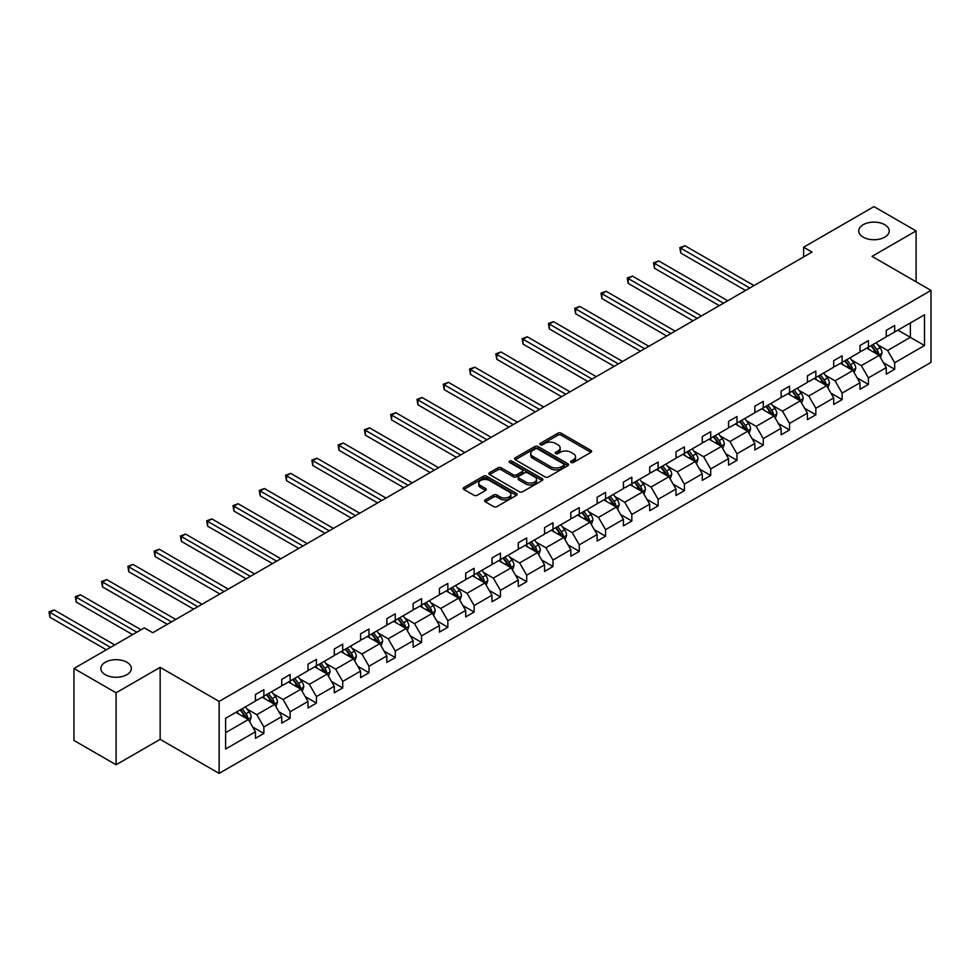 <?xml version="1.0" encoding="UTF-8"?>
<svg xmlns="http://www.w3.org/2000/svg" width="980" height="980" viewBox="0 0 980 980"><rect width="100%" height="100%" fill="white"/><g stroke="black" fill="none" stroke-linecap="round" stroke-linejoin="round"><path stroke-width="1.47" d="M126.873 662.26A15.251 8.808 0 0 0 110.262 660.348A15.251 8.808 0 0 0 100.842 668.483A15.251 8.808 0 0 0 105.313 674.706A15.251 8.808 0 0 0 121.924 676.617A15.251 8.808 0 0 0 131.345 668.483A15.251 8.808 0 0 0 126.873 662.26M884.744 224.702A15.251 8.808 0 0 0 868.133 222.791A15.251 8.808 0 0 0 858.713 230.925A15.251 8.808 0 0 0 863.184 237.148A15.251 8.808 0 0 0 879.807 239.059A15.251 8.808 0 0 0 889.215 230.925A15.251 8.808 0 0 0 884.744 224.702M571.071 462.474A1.642 0.943 0 0 0 573.386 462.474L590.952 452.331A2.34 1.348 0 0 0 591.638 451.376A2.34 1.348 0 0 0 590.952 450.42L561.185 433.234A2.34 1.348 0 0 0 557.877 433.234L540.311 443.377A1.642 0.943 0 0 0 539.821 444.05A1.642 0.943 0 0 0 540.311 444.712A1.642 0.943 0 0 0 542.626 444.712L544.892 443.401A7.485 4.324 0 0 1 555.476 443.401L557.963 444.834A7.485 4.324 0 0 1 560.156 447.885A7.485 4.324 0 0 1 557.963 450.947L555.685 452.258A1.642 0.943 0 0 0 555.207 452.932A1.642 0.943 0 0 0 555.685 453.593A1.642 0.943 0 0 0 558 453.593L560.278 452.282A7.485 4.324 0 0 1 570.862 452.282L573.337 453.716A7.485 4.324 0 0 1 575.529 456.766A7.485 4.324 0 0 1 573.337 459.828L571.071 461.139A1.642 0.943 0 0 0 570.593 461.801A1.642 0.943 0 0 0 571.071 462.474L571.071 461.139M485.272 499.886A2.34 1.348 0 0 0 484.586 500.829A2.34 1.348 0 0 0 485.272 501.785L493.626 506.611A2.34 1.348 0 0 0 496.934 506.611L516.448 495.341A2.34 1.348 0 0 0 517.134 494.386A2.34 1.348 0 0 0 516.448 493.43L486.68 476.243A2.34 1.348 0 0 0 483.373 476.243L463.859 487.513A2.34 1.348 0 0 0 463.173 488.469A2.34 1.348 0 0 0 463.859 489.424L473.94 495.243A2.34 1.348 0 0 0 477.248 495.243L485.602 490.429A2.34 1.348 0 0 0 486.288 489.473A2.34 1.348 0 0 0 485.602 488.518L480.604 485.627A6.26 3.614 0 0 1 478.767 483.079A6.26 3.614 0 0 1 482.626 479.735A6.26 3.614 0 0 1 489.449 480.519L509.049 491.838A6.26 3.614 0 0 1 510.874 494.386A6.26 3.614 0 0 1 507.015 497.73A6.26 3.614 0 0 1 500.204 496.946L496.934 495.059A2.34 1.348 0 0 0 493.626 495.059L485.272 499.886L485.272 501.785M160.157 667.356L116.093 692.799L73.966 668.483L73.966 740.464L116.093 764.78L160.157 739.349L219.128 773.392L219.128 701.411L160.157 667.356L160.157 739.349M916.092 281.799L916.092 230.925L872.029 256.368L931 290.411L219.128 701.411M916.092 230.925L873.964 206.609L803.625 247.217L803.625 256.944M73.966 668.483L144.317 627.861L152.745 632.725L812.04 252.081L803.625 247.217M545.064 476.917A2.34 1.348 0 0 0 548.371 476.917L567.885 465.647A2.34 1.348 0 0 0 568.572 464.692A2.34 1.348 0 0 0 567.885 463.736L538.118 446.549A2.34 1.348 0 0 0 534.811 446.549L515.284 457.819A2.34 1.348 0 0 0 514.61 458.775A2.34 1.348 0 0 0 515.284 459.73L545.064 476.917M510.237 462.83A1.642 0.943 0 0 1 511.903 463.062L511.903 461.115L542.161 478.583A2.34 1.348 0 0 1 542.846 479.538A2.34 1.348 0 0 1 542.161 480.494L522.646 491.764A2.34 1.348 0 0 1 519.339 491.764L489.571 474.577L489.571 472.666A2.34 1.348 0 0 0 488.885 473.622A2.34 1.348 0 0 0 489.571 474.577M489.571 472.666L497.926 467.84A2.34 1.348 0 0 1 501.233 467.84L513.299 474.81A2.34 1.348 0 0 0 516.619 474.81L522.156 471.613A2.34 1.348 0 0 0 522.842 470.657A2.34 1.348 0 0 0 522.156 469.702L509.588 462.45A1.642 0.943 0 0 1 509.11 461.776A1.642 0.943 0 0 1 510.115 460.906A1.642 0.943 0 0 1 511.903 461.115M116.093 692.799L116.093 764.78M225.608 718.291L255.437 701.067L255.437 694.551L263.865 689.687L263.865 696.204L281.726 685.89L281.726 679.373L290.141 674.51L290.141 681.027L308.002 670.712L308.002 664.195L316.43 659.332L316.43 665.849L334.29 655.547L334.29 649.03L342.718 644.154L342.718 650.683L360.579 640.369L360.579 633.852L368.995 628.989L368.995 635.505L386.855 625.191L386.855 618.674L395.283 613.811L395.283 620.328L413.144 610.013L413.144 603.496L421.572 598.633L421.572 605.15L439.432 594.836L439.432 588.319L447.848 583.455L447.848 589.972L465.708 579.67L465.708 573.153L474.136 568.29L474.136 574.807L491.997 564.492L491.997 557.975L500.425 553.112L500.425 559.629L518.285 549.315L518.285 542.798L526.701 537.934L526.701 544.451L544.562 534.137L544.562 527.62L552.99 522.757L552.99 529.274L570.85 518.959L570.85 512.442L579.278 507.579L579.278 514.096L597.139 503.794L597.139 497.277L605.554 492.413L605.554 498.93L623.415 488.616L623.415 482.099L631.843 477.236L631.843 483.752L649.703 473.438L649.703 466.921L658.131 462.058L658.131 468.575L675.992 458.26L675.992 451.743L684.408 446.88L684.408 453.397L702.268 443.083L702.268 436.566L710.696 431.702L710.696 438.219L728.557 427.917L728.557 421.4L736.985 416.537L736.985 423.054L754.845 412.739L754.845 406.222L763.273 401.359L763.273 407.876L781.121 397.562L781.121 391.045L789.549 386.181L789.549 392.698L807.41 382.384L807.41 375.867L815.838 371.004L815.838 377.521L833.698 367.206L833.698 360.689L842.126 355.826L842.126 362.343L859.987 352.041L859.987 345.524L868.403 340.66L868.403 347.177L886.263 336.863L886.263 330.346L894.691 325.483L894.691 332L924.508 314.776L924.508 345.524L894.691 362.735L894.691 369.252L886.263 374.115L886.263 367.598L868.403 377.913L868.403 384.43L859.987 389.293L859.987 382.776L842.126 393.09L842.126 399.607L833.698 404.471L833.698 397.954L815.838 408.268L815.838 414.785L807.41 419.648L807.41 413.131L789.549 423.434L789.549 429.951L781.121 434.814L781.121 428.297L763.273 438.611L763.273 445.128L754.845 449.991L754.845 443.475L736.985 453.789L736.985 460.306L728.557 465.169L728.557 458.652L710.696 468.967L710.696 475.484L702.268 480.347L702.268 473.83L684.408 484.145L684.408 490.662L675.992 495.525L675.992 489.008L658.131 499.31L658.131 505.827L649.703 510.69L649.703 504.173L631.843 514.488L631.843 521.005L623.415 525.868L623.415 519.351L605.554 529.666L605.554 536.183L597.139 541.046L597.139 534.529L579.278 544.843L579.278 551.36L570.85 556.224L570.85 549.707L552.99 560.021L552.99 566.538L544.562 571.401L544.562 564.884L526.701 575.187L526.701 581.704L518.285 586.567L518.285 580.05L500.425 590.364L500.425 596.881L491.997 601.745L491.997 595.227L474.136 605.542L474.136 612.059L465.708 616.922L465.708 610.405L447.848 620.72L447.848 627.237L439.432 632.1L439.432 625.583L421.572 635.898L421.572 642.414L413.144 647.278L413.144 640.761L395.283 651.063L395.283 657.58L386.855 662.443L386.855 655.926L368.995 666.241L368.995 672.758L360.579 677.621L360.579 671.104L342.718 681.418L342.718 687.936L334.29 692.799L334.29 686.282L316.43 696.596L316.43 703.113L308.002 707.977L308.002 701.46L290.141 711.774L290.141 718.291L281.726 723.154L281.726 716.637L263.865 726.939L263.865 733.457L255.437 738.32L255.437 731.803L225.608 749.026L225.608 718.291M219.128 773.392L931 362.392L931 290.411M262.175 697.172L274.645 704.375L256.785 714.689L247.034 709.055M256.785 714.689L263.865 726.939M274.645 704.375L281.726 716.637M255.437 699.512L256.785 700.284L263.865 696.204M288.463 682.007L300.934 689.197L283.073 699.512L273.31 693.877M283.073 699.512L290.141 711.774M300.934 689.197L308.002 701.46M281.726 684.334L283.073 685.118L290.141 681.027M314.739 666.829L327.21 674.02L309.349 684.334L299.598 678.711M309.349 684.334L316.43 696.596M327.21 674.02L334.29 686.282M308.002 669.156L309.349 669.94L316.43 665.849M341.028 651.651L353.498 658.854L335.638 669.156L325.887 663.534M335.638 669.156L342.718 681.418M353.498 658.854L360.579 671.104M334.29 653.991L335.638 654.763L342.718 650.683M367.316 636.473L379.787 643.676L361.926 653.991L352.175 648.356M361.926 653.991L368.995 666.241M379.787 643.676L386.855 655.926M360.579 638.813L361.926 639.585L368.995 635.505M393.593 621.296L406.063 628.499L388.202 638.813L378.452 633.178M388.202 638.813L395.283 651.063M406.063 628.499L413.144 640.761M386.855 623.635L388.202 624.407L395.283 620.328M419.881 606.13L432.352 613.321L414.491 623.635L404.74 618M414.491 623.635L421.572 635.898M432.352 613.321L439.432 625.583M413.144 608.457L414.491 609.241L421.572 605.15M446.17 590.952L458.64 598.143L440.78 608.457L431.029 602.835M440.78 608.457L447.848 620.72M458.64 598.143L465.708 610.405M439.432 593.28L440.78 594.064L447.848 589.972M472.446 575.774L484.916 582.977L467.056 593.28L457.305 587.657M467.056 593.28L474.136 605.542M484.916 582.977L491.997 595.227M465.708 578.114L467.056 578.886L474.136 574.807M498.734 560.597L511.205 567.8L493.344 578.114L483.593 572.479M493.344 578.114L500.425 590.364M511.205 567.8L518.285 580.05M491.997 562.937L493.344 563.708L500.425 559.629M525.023 545.419L537.493 552.622L519.633 562.937L509.882 557.302M519.633 562.937L526.701 575.187M537.493 552.622L544.562 564.884M518.285 547.759L519.633 548.53L526.701 544.451M551.311 530.254L563.77 537.444L545.909 547.759L536.158 542.124M545.909 547.759L552.99 560.021M563.77 537.444L570.85 549.707M544.562 532.581L545.909 533.365L552.99 529.274M577.588 515.076L590.058 522.266L572.198 532.581L562.447 526.958M572.198 532.581L579.278 544.843M590.058 522.266L597.139 534.529M570.85 517.403L572.198 518.187L579.278 514.096M603.876 499.898L616.346 507.101L598.486 517.403L588.735 511.781M598.486 517.403L605.554 529.666M616.346 507.101L623.415 519.351M597.139 502.238L598.486 503.01L605.554 498.93M630.164 484.72L642.623 491.923L624.762 502.238L615.011 496.603M624.762 502.238L631.843 514.488M642.623 491.923L649.703 504.173M623.415 487.06L624.762 487.832L631.843 483.752M656.441 469.543L668.911 476.746L651.051 487.06L641.3 481.425M651.051 487.06L658.131 499.31M668.911 476.746L675.992 489.008M649.703 471.882L651.051 472.666L658.131 468.575M682.729 454.377L695.2 461.568L677.339 471.882L667.588 466.247M677.339 471.882L684.408 484.145M695.2 461.568L702.268 473.83M675.992 456.705L677.339 457.488L684.408 453.397M709.018 439.199L721.476 446.39L703.615 456.705L693.865 451.082M703.615 456.705L710.696 468.967M721.476 446.39L728.557 458.652M702.268 441.527L703.615 442.311L710.696 438.219M735.294 424.022L747.764 431.225L729.904 441.527L720.153 435.904M729.904 441.527L736.985 453.789M747.764 431.225L754.845 443.475M728.557 426.361L729.904 427.133L736.985 423.054M761.583 408.844L774.053 416.047L756.192 426.361L746.442 420.726M756.192 426.361L763.273 438.611M774.053 416.047L781.121 428.297M754.845 411.184L756.192 411.955L763.273 407.876M787.871 393.666L800.329 400.869L782.481 411.184L772.718 405.549M782.481 411.184L789.549 423.434M800.329 400.869L807.41 413.131M781.121 396.006L782.481 396.79L789.549 392.698M814.147 378.501L826.618 385.691L808.757 396.006L799.006 390.371M808.757 396.006L815.838 408.268M826.618 385.691L833.698 397.954M807.41 380.828L808.757 381.612L815.838 377.521M840.436 363.323L852.906 370.514L835.046 380.828L825.295 375.205M835.046 380.828L842.126 393.09M852.906 370.514L859.987 382.776M833.698 365.65L835.046 366.434L842.126 362.343M866.724 348.145L879.195 355.348L861.334 365.65L851.571 360.027M861.334 365.65L868.403 377.913M879.195 355.348L886.263 367.598M859.987 350.485L861.334 351.257L868.403 347.177M897.888 330.15L910.359 337.353L887.611 350.485L877.86 344.85M887.611 350.485L894.691 362.735M924.508 345.524L910.359 337.353L910.359 322.947L924.508 314.776M886.263 335.307L887.611 336.079L894.691 332M225.608 732.685L248.357 719.553L235.886 712.35M248.357 719.553L255.437 731.803M883.482 362.784L894.691 369.252M857.206 377.962L868.403 384.43M830.918 393.139L842.126 399.607M804.629 408.317L815.838 414.785M778.353 423.483L789.549 429.951M752.064 438.66L763.273 445.128M725.776 453.838L736.985 460.306M699.5 469.016L710.696 475.484M673.211 484.194L684.408 490.662M646.923 499.359L658.131 505.827M620.634 514.537L631.843 521.005M594.358 529.715L605.554 536.183M568.069 544.892L579.278 551.36M541.781 560.07L552.99 566.538M515.505 575.236L526.701 581.704M489.216 590.413L500.425 596.881M462.928 605.591L474.136 612.059M436.651 620.769L447.848 627.237M410.363 635.947L421.572 642.414M384.074 651.112L395.283 657.58M357.798 666.29L368.995 672.758M331.51 681.467L342.718 687.936M305.221 696.645L316.43 703.113M278.945 711.823L290.141 718.291M252.656 726.989L263.865 733.457M571.72 462.707L573.337 461.764A7.485 4.324 0 0 0 575.529 458.714L575.529 456.766M560.156 447.885L560.156 449.832A7.485 4.324 0 0 1 557.963 452.895L556.334 453.826M590.952 450.42L590.952 452.331L561.185 435.181A2.34 1.348 0 0 0 557.877 435.181L540.96 444.945M567.849 465.672L538.118 448.497A2.34 1.348 0 0 0 534.811 448.497L515.321 459.743L515.284 457.819M563.745 465.365A1.642 0.943 0 0 0 564.223 464.692A1.642 0.943 0 0 0 563.745 464.03L537.616 448.938A1.642 0.943 0 0 0 535.301 448.938L532.899 450.322A7.485 4.324 0 0 0 530.707 453.385A7.485 4.324 0 0 0 532.899 456.435L550.76 466.75A7.485 4.324 0 0 0 561.344 466.75L563.745 465.365L563.745 467.313A1.642 0.943 0 0 0 564.223 466.639L564.223 464.692M530.707 453.385L530.707 455.32A7.485 4.324 0 0 0 532.899 458.383L532.899 456.435M563.745 467.313L561.344 468.697A7.485 4.324 0 0 1 550.76 468.697L532.899 458.383M489.608 474.59L497.926 469.788L497.926 467.84M522.842 470.657L522.842 472.605A2.34 1.348 0 0 1 522.156 473.56L516.619 476.758A2.34 1.348 0 0 1 513.299 476.758L501.233 469.788A2.34 1.348 0 0 0 497.926 469.788M511.903 463.062L542.136 480.519M525.831 482.05A6.26 3.614 0 0 0 532.654 482.834A6.26 3.614 0 0 0 536.513 479.49A6.26 3.614 0 0 0 534.676 476.942L527.779 472.948A2.34 1.348 0 0 0 524.471 472.948L518.935 476.158A2.34 1.348 0 0 0 518.249 477.101A2.34 1.348 0 0 0 518.935 478.056L525.831 482.05L525.831 483.998A6.26 3.614 0 0 0 532.654 484.782A6.26 3.614 0 0 0 536.513 481.437L536.513 479.49M518.249 477.101L518.249 479.049A2.34 1.348 0 0 0 518.935 480.004L518.935 478.056M525.831 483.998L518.935 480.004M510.874 494.386L510.874 496.333A6.26 3.614 0 0 1 507.015 499.678A6.26 3.614 0 0 1 500.204 498.894L496.934 497.007A2.34 1.348 0 0 0 493.626 497.007L485.308 501.809M478.767 483.079L478.767 485.014A6.26 3.614 0 0 0 480.604 487.575L480.604 485.627M485.602 488.518L485.602 490.429L480.604 487.575M516.411 495.366L486.68 478.191A2.34 1.348 0 0 0 483.373 478.191L463.883 489.437M880.469 357.565L882.024 353.082A6.309 3.651 -120 0 0 880.003 347.704L876.218 342.657M869.432 349.713L867.802 347.52M754 285.596L684.971 245.747L680.757 248.173L680.757 253.036L745.572 290.46M878.252 354.809L878.607 353.351A6.309 3.651 -120 0 0 876.806 349.554L873.021 344.507M871.441 345.426L875.606 350.975A3.222 1.862 60 0 1 876.181 351.955L878.607 353.351M871 345.671L874.785 350.73A6.309 3.651 60 0 1 876.353 353.707M680.757 253.036L679.826 247.634L749.786 288.022M679.826 247.634L684.971 245.747M854.18 372.743L855.736 368.26A6.309 3.651 -120 0 0 853.715 362.882L849.942 357.835M843.155 364.891L841.514 362.698M727.711 300.774L658.683 260.913L654.469 263.351L654.469 268.214L719.295 305.638M851.975 369.987L852.331 368.529A6.309 3.651 -120 0 0 850.518 364.732L846.732 359.685M845.152 360.591L849.317 366.152A3.222 1.862 60 0 1 849.905 367.132L852.331 368.529M844.711 360.848L848.496 365.895A6.309 3.651 60 0 1 850.064 368.884M654.469 268.214L653.55 262.812L723.497 303.2M653.55 262.812L658.683 260.913M827.904 387.909L829.448 383.437A6.309 3.651 -120 0 0 827.439 378.06L823.653 373.013M816.867 380.069L815.225 377.876M701.435 315.952L632.406 276.091L628.192 278.528L628.192 283.392L693.007 320.815M825.687 385.152L826.042 383.707A6.309 3.651 -120 0 0 824.229 379.909L820.456 374.862M818.864 375.769L823.029 381.33A3.222 1.862 60 0 1 823.617 382.31L826.042 383.707M818.423 376.026L822.208 381.073A6.309 3.651 60 0 1 823.788 384.062M628.192 283.392L627.261 277.989L697.221 318.377M627.261 277.989L632.406 276.091M801.615 403.086L803.159 398.615A6.309 3.651 -120 0 0 801.15 393.237L797.365 388.19M790.578 395.234L788.937 393.054M675.147 331.118L606.118 291.268L601.904 293.694L601.904 298.569L666.719 335.981M799.398 400.33L799.754 398.885A6.309 3.651 -120 0 0 797.953 395.087L794.168 390.04M792.587 390.947L796.752 396.508A3.222 1.862 60 0 1 797.328 397.488L799.754 398.885M792.146 391.204L795.932 396.251A6.309 3.651 60 0 1 797.5 399.228M601.904 298.569L600.973 293.167L670.933 333.555M600.973 293.167L606.118 291.268M775.327 418.264L776.883 413.793A6.309 3.651 -120 0 0 774.861 408.415L771.089 403.356M764.302 410.412L762.661 408.219M648.858 346.295L579.829 306.446L575.615 308.872L575.615 313.735L640.442 351.159M773.122 415.508L773.477 414.062A6.309 3.651 -120 0 0 771.664 410.265L767.879 405.205M766.299 406.124L770.464 411.686A3.222 1.862 60 0 1 771.052 412.654L773.477 414.062M765.858 406.382L769.643 411.429A6.309 3.651 60 0 1 771.211 414.405M575.615 313.735L574.697 308.345L644.644 348.733M574.697 308.345L579.829 306.446M749.051 433.442L750.594 428.958A6.309 3.651 -120 0 0 748.585 423.58L744.8 418.534M738.014 425.59L736.372 423.397M622.582 361.473L553.541 321.624L549.339 324.049L549.339 328.913L614.154 366.336M746.834 430.685L747.189 429.228A6.309 3.651 -120 0 0 745.376 425.43L741.603 420.383M740.01 421.302L744.175 426.851A3.222 1.862 60 0 1 744.763 427.831L747.189 429.228M739.569 421.547L743.355 426.606A6.309 3.651 60 0 1 744.935 429.583M549.339 328.913L548.408 323.51L618.368 363.899M548.408 323.51L553.541 321.624M722.762 448.62L724.306 444.136A6.309 3.651 -120 0 0 722.297 438.758L718.511 433.711M711.725 440.767L710.083 438.575M596.293 376.651L527.265 336.789L523.051 339.227L523.051 344.09L587.865 381.514M720.545 445.863L720.9 444.406A6.309 3.651 -120 0 0 719.1 440.608L715.314 435.561M713.734 436.468L717.899 442.029A3.222 1.862 60 0 1 718.475 443.009L720.9 444.406M713.293 436.725L717.078 441.772A6.309 3.651 60 0 1 718.646 444.761M523.051 344.09L522.12 338.688L592.079 379.076M522.12 338.688L527.265 336.789M696.474 463.785L698.03 459.314A6.309 3.651 -120 0 0 696.008 453.936L692.223 448.889M685.449 455.945L683.807 453.752M570.005 391.829L500.976 351.967L496.762 354.405L496.762 359.268L561.577 396.692M694.269 461.029L694.612 459.583A6.309 3.651 -120 0 0 692.811 455.786L689.026 450.739M687.446 451.645L691.611 457.207A3.222 1.862 60 0 1 692.198 458.187L694.612 459.583M687.005 451.903L690.79 456.95A6.309 3.651 60 0 1 692.358 459.939M496.762 359.268L495.843 353.866L565.791 394.254M495.843 353.866L500.976 351.967M670.198 478.963L671.741 474.492A6.309 3.651 -120 0 0 669.732 469.114L665.947 464.067M659.16 471.111L657.519 468.93M543.729 406.994L474.688 367.145L470.486 369.57L470.486 374.434L535.301 411.857M667.98 476.207L668.336 474.761A6.309 3.651 -120 0 0 666.523 470.964L662.737 465.916M661.157 466.823L665.322 472.385A3.222 1.862 60 0 1 665.91 473.352L668.336 474.761M660.716 467.08L664.501 472.127A6.309 3.651 60 0 1 666.082 475.104M470.486 374.434L469.555 369.043L539.515 409.432M469.555 369.043L474.688 367.145M643.909 494.141L645.452 489.669A6.309 3.651 -120 0 0 643.444 484.291L639.658 479.232M632.872 486.288L631.23 484.096M517.44 422.172L448.411 382.323L444.197 384.748L444.197 389.611L509.012 427.035M641.692 491.384L642.047 489.939A6.309 3.651 -120 0 0 640.246 486.141L636.461 481.082M634.881 482.001L639.046 487.562A3.222 1.862 60 0 1 639.622 488.53L642.047 489.939M634.44 482.258L638.225 487.305A6.309 3.651 60 0 1 639.793 490.282M444.197 389.611L443.266 384.221L513.226 424.61M443.266 384.221L448.411 382.323M617.621 509.318L619.176 504.835A6.309 3.651 -120 0 0 617.155 499.457L613.37 494.41M606.596 501.466L604.954 499.273M491.152 437.35L422.123 397.5L417.909 399.926L417.909 404.789L482.724 442.213M615.416 506.562L615.759 505.104A6.309 3.651 -120 0 0 613.958 501.307L610.173 496.26M608.592 497.179L612.757 502.728A3.222 1.862 60 0 1 613.345 503.708L615.759 505.104M608.151 497.424L611.937 502.483A6.309 3.651 60 0 1 613.505 505.46M417.909 404.789L416.99 399.387L486.938 439.775M416.99 399.387L422.123 397.5M591.344 524.484L592.888 520.013A6.309 3.651 -120 0 0 590.879 514.635L587.094 509.588M580.307 516.644L578.666 514.451M464.863 452.527L395.834 412.666L391.632 415.104L391.632 419.967L456.447 457.391M589.127 521.74L589.482 520.282A6.309 3.651 -120 0 0 587.669 516.485L583.884 511.438M582.304 512.344L586.469 517.905A3.222 1.862 60 0 1 587.057 518.885L589.482 520.282M581.863 512.601L585.648 517.648A6.309 3.651 60 0 1 587.228 520.637M391.632 419.967L390.702 414.565L460.661 454.953M390.702 414.565L395.834 412.666M565.056 539.662L566.599 535.19A6.309 3.651 -120 0 0 564.59 529.812L560.805 524.766M554.019 531.822L552.377 529.629M438.587 467.705L369.558 427.844L365.344 430.281L365.344 435.145L430.159 472.568M562.839 536.905L563.194 535.46A6.309 3.651 -120 0 0 561.393 531.662L557.608 526.615M556.028 527.522L560.18 533.083A3.222 1.862 60 0 1 560.768 534.063L563.194 535.46M555.587 527.779L559.36 532.826A6.309 3.651 60 0 1 560.94 535.815M365.344 435.145L364.413 429.742L434.373 470.13M364.413 429.742L369.558 427.844M538.767 554.839L540.323 550.368A6.309 3.651 -120 0 0 538.302 544.99L534.517 539.943M527.742 546.987L526.101 544.807M412.298 482.871L343.27 443.021L339.055 445.447L339.055 450.31L403.87 487.734M536.562 552.083L536.905 550.638A6.309 3.651 -120 0 0 535.105 546.84L531.319 541.781M529.739 542.7L533.904 548.261A3.222 1.862 60 0 1 534.48 549.229L536.905 550.638M529.298 542.957L533.083 548.004A6.309 3.651 60 0 1 534.651 550.981M339.055 450.31L338.125 444.92L408.084 485.308M338.125 444.92L343.27 443.021M512.491 570.017L514.035 565.546A6.309 3.651 -120 0 0 512.026 560.168L508.24 555.109M501.454 562.165L499.812 559.972M386.01 498.048L316.981 458.199L312.767 460.625L312.767 465.488L377.594 502.912M510.274 567.261L510.629 565.815A6.309 3.651 -120 0 0 508.816 562.018L505.031 556.959M503.451 557.877L507.616 563.439A3.222 1.862 60 0 1 508.204 564.407L510.629 565.815M503.01 558.135L506.795 563.182A6.309 3.651 60 0 1 508.375 566.158M312.767 465.488L311.848 460.098L381.808 500.486M311.848 460.098L316.981 458.199M486.202 585.195L487.746 580.711A6.309 3.651 -120 0 0 485.737 575.334L481.952 570.287M475.165 577.343L473.524 575.15M359.734 513.226L290.705 473.377L286.491 475.802L286.491 480.666L351.305 518.089M483.985 582.438L484.341 580.981A6.309 3.651 -120 0 0 482.528 577.183L478.755 572.136M477.174 573.055L481.327 578.604A3.222 1.862 60 0 1 481.915 579.584L484.341 580.981M476.733 573.3L480.506 578.359A6.309 3.651 60 0 1 482.087 581.336M286.491 480.666L285.56 475.263L355.52 515.652M285.56 475.263L290.705 473.377M459.914 600.36L461.47 595.889A6.309 3.651 -120 0 0 459.449 590.511L455.663 585.464M448.889 592.52L447.248 590.327M333.445 528.404L264.416 488.542L260.202 490.98L260.202 495.843L325.017 533.267M457.709 597.604L458.052 596.159A6.309 3.651 -120 0 0 456.251 592.361L452.466 587.314M450.886 588.221L455.051 593.782A3.222 1.862 60 0 1 455.627 594.762L458.052 596.159M450.445 588.478L454.23 593.525A6.309 3.651 60 0 1 455.798 596.514M260.202 495.843L259.271 490.441L329.231 530.829M259.271 490.441L264.416 488.542M433.626 615.538L435.181 611.067A6.309 3.651 -120 0 0 433.16 605.689L429.387 600.642M422.601 607.698L420.959 605.505M307.157 543.582L238.128 503.72L233.914 506.158L233.914 511.021L298.741 548.445M431.421 612.782L431.776 611.336A6.309 3.651 -120 0 0 429.963 607.539L426.178 602.492M424.597 603.398L428.762 608.96A3.222 1.862 60 0 1 429.35 609.94L431.776 611.336M424.156 603.655L427.942 608.702A6.309 3.651 60 0 1 429.522 611.692M233.914 511.021L232.995 505.619L302.955 546.007M232.995 505.619L238.128 503.72M407.349 630.716L408.893 626.245A6.309 3.651 -120 0 0 406.884 620.867L403.099 615.82M396.312 622.864L394.671 620.683M280.88 558.747L211.852 518.898L207.638 521.323L207.638 526.187L272.452 563.61M405.132 627.96L405.487 626.514A6.309 3.651 -120 0 0 403.674 622.716L399.901 617.657M398.321 618.576L402.474 624.138A3.222 1.862 60 0 1 403.062 625.105L405.487 626.514M397.88 618.833L401.653 623.88A6.309 3.651 60 0 1 403.233 626.857M207.638 526.187L206.707 520.797L276.666 561.185M206.707 520.797L211.852 518.898M381.061 645.894L382.616 641.422A6.309 3.651 -120 0 0 380.595 636.045L376.81 630.985M370.024 638.041L368.394 635.848M254.592 573.925L185.563 534.076L181.349 536.501L181.349 541.364L246.164 578.788M378.844 643.137L379.199 641.692A6.309 3.651 -120 0 0 377.398 637.894L373.613 632.835M372.033 633.754L376.198 639.315A3.222 1.862 60 0 1 376.773 640.283L379.199 641.692M371.591 634.011L375.377 639.058A6.309 3.651 60 0 1 376.945 642.035M181.349 541.364L180.418 535.974L250.378 576.363M180.418 535.974L185.563 534.076M354.772 661.071L356.328 656.588A6.309 3.651 -120 0 0 354.307 651.21L350.534 646.163M343.747 653.219L342.106 651.026M228.303 589.102L159.275 549.241L155.061 551.679L155.061 556.542L219.888 593.966M352.567 658.315L352.923 656.857A6.309 3.651 -120 0 0 351.11 653.06L347.324 648.013M345.744 648.932L349.909 654.481A3.222 1.862 60 0 1 350.497 655.461L352.923 656.857M345.303 649.177L349.088 654.236A6.309 3.651 60 0 1 350.656 657.213M155.061 556.542L154.142 551.14L224.089 591.528M154.142 551.14L159.275 549.241M328.496 676.237L330.04 671.766A6.309 3.651 -120 0 0 328.031 666.388L324.245 661.341M317.459 668.397L315.817 666.204M202.027 604.28L132.998 564.419L128.784 566.857L128.784 571.72L193.599 609.144M326.279 673.481L326.634 672.035A6.309 3.651 -120 0 0 324.821 668.238L321.048 663.191M319.455 664.097L323.621 669.659A3.222 1.862 60 0 1 324.209 670.639L326.634 672.035M319.027 664.354L322.8 669.401A6.309 3.651 60 0 1 324.38 672.39M128.784 571.72L127.853 566.318L197.813 606.706M127.853 566.318L132.998 564.419M302.207 691.414L303.763 686.943A6.309 3.651 -120 0 0 301.742 681.566L297.957 676.519M291.17 683.575L289.541 681.382M175.739 619.446L106.71 579.596L102.496 582.034L102.496 586.898L167.311 624.321M299.99 688.658L300.346 687.213A6.309 3.651 -120 0 0 298.545 683.415L294.76 678.368M293.179 679.275L297.344 684.836A3.222 1.862 60 0 1 297.92 685.816L300.346 687.213M292.738 679.532L296.524 684.579A6.309 3.651 60 0 1 298.092 687.568M102.496 586.898L101.565 581.495L171.525 621.884M101.565 581.495L106.71 579.596M275.919 706.592L277.475 702.121A6.309 3.651 -120 0 0 275.454 696.743L271.68 691.696M264.894 698.74L263.252 696.56M141.034 629.76L80.421 594.774L76.207 597.2L76.207 602.063L132.606 634.624M273.714 703.836L274.069 702.391A6.309 3.651 -120 0 0 272.256 698.593L268.471 693.534M266.891 694.452L271.056 700.014A3.222 1.862 60 0 1 271.644 700.982L274.069 702.391M266.45 694.71L270.235 699.757A6.309 3.651 60 0 1 271.803 702.734M76.207 602.063L75.289 596.673L136.82 632.198M75.289 596.673L80.421 594.774M249.643 721.77L251.186 717.299A6.309 3.651 -120 0 0 249.177 711.921L245.392 706.862M238.606 713.918L236.964 711.725M114.746 644.938L54.145 609.952L49.931 612.378L49.931 617.241L106.318 649.801M247.425 719.014L247.781 717.568A6.309 3.651 -120 0 0 245.968 713.759L242.195 708.712M240.602 709.63L244.767 715.192A3.222 1.862 60 0 1 245.355 716.16L247.781 717.568M240.174 709.888L243.947 714.935A6.309 3.651 60 0 1 245.527 717.911M49.931 617.241L49 611.851L110.532 647.376M49 611.851L54.145 609.952M573.337 461.764L573.337 459.828M555.685 453.593L555.685 452.258M557.963 452.895L557.963 450.947M540.311 444.712L540.311 443.377M557.877 435.181L557.877 433.234M561.185 435.181L561.185 433.234M534.811 448.497L534.811 446.549M538.118 448.497L538.118 446.549M567.885 465.647L567.885 463.736M550.76 468.697L550.76 466.75M561.344 468.697L561.344 466.75M501.233 469.788L501.233 467.84M513.299 476.758L513.299 474.81M516.619 476.758L516.619 474.81M522.156 473.56L522.156 471.613M542.161 480.494L542.161 478.583M493.626 497.007L493.626 495.059M496.934 497.007L496.934 495.059M500.204 498.894L500.204 496.946M463.859 489.424L463.859 487.513M483.373 478.191L483.373 476.243M486.68 478.191L486.68 476.243M516.448 495.341L516.448 493.43M878.729 355.079L881.976 353.204M876.806 349.554L880.003 347.704M872.984 351.759L874.785 350.73M852.453 370.256L855.687 368.382M850.518 364.732L853.715 362.882M846.696 366.937L848.496 365.895M826.164 385.434L829.411 383.56M824.229 379.909L827.439 378.06M820.419 382.114L822.208 381.073M799.876 400.612L803.122 398.738M797.953 395.087L801.15 393.237M794.131 397.292L795.932 396.251M773.6 415.777L776.834 413.915M771.664 410.265L774.861 408.415M767.842 412.458L769.643 411.429M747.311 430.955L750.558 429.081M745.376 425.43L748.585 423.58M741.566 427.635L743.355 426.606M721.023 446.133L724.269 444.259M719.1 440.608L722.297 438.758M715.278 442.813L717.078 441.772M694.747 461.31L697.981 459.436M692.811 455.786L696.008 453.936M688.989 457.991L690.79 456.95M668.458 476.488L671.704 474.614M666.523 470.964L669.732 469.114M662.713 473.169L664.501 472.127M642.17 491.654L645.416 489.792M640.246 486.141L643.444 484.291M636.424 488.334L638.225 487.305M615.893 506.832L619.127 504.957M613.958 501.307L617.155 499.457M610.136 503.512L611.937 502.483M589.605 522.009L592.851 520.135M587.669 516.485L590.879 514.635M583.86 518.69L585.648 517.648M563.316 537.187L566.562 535.313M561.393 531.662L564.59 529.812M557.571 533.867L559.36 532.826M537.04 552.365L540.274 550.49M535.105 546.84L538.302 544.99M531.283 549.045L533.083 548.004M510.752 567.53L513.998 565.668M508.816 562.018L512.026 560.168M505.006 564.211L506.795 563.182M484.463 582.708L487.709 580.834M482.528 577.183L485.737 575.334M478.718 579.388L480.506 578.359M458.175 597.886L461.421 596.012M456.251 592.361L459.449 590.511M452.429 594.566L454.23 593.525M431.898 613.063L435.145 611.189M429.963 607.539L433.16 605.689M426.141 609.744L427.942 608.702M405.61 628.241L408.856 626.367M403.674 622.716L406.884 620.867M399.865 624.922L401.653 623.88M379.321 643.407L382.568 641.545M377.398 637.894L380.595 636.045M373.576 640.087L375.377 639.058M353.045 658.585L356.291 656.71M351.11 653.06L354.307 651.21M347.288 655.265L349.088 654.236M326.757 673.762L330.003 671.888M324.821 668.238L328.031 666.388M321.011 670.442L322.8 669.401M300.468 688.94L303.714 687.066M298.545 683.415L301.742 681.566M294.723 685.62L296.524 684.579M274.192 704.118L277.426 702.244M272.256 698.593L275.454 696.743M268.434 700.798L270.235 699.757M247.903 719.283L251.15 717.421M245.968 713.759L249.177 711.921M242.158 715.964L243.947 714.935"/></g></svg>

